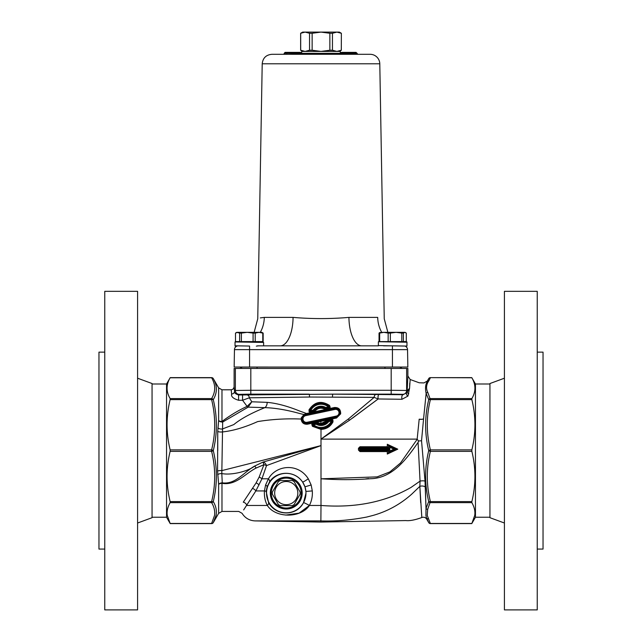 <?xml version="1.0" encoding="UTF-8"?>
<svg xmlns="http://www.w3.org/2000/svg" width="642" height="642" viewBox="0 0 642 642"><rect width="100%" height="100%" fill="white"/><g stroke="black" fill="none" stroke-linecap="round" stroke-linejoin="round"><path stroke-width="0.96" d="M359.985 446.752L360.194 447.723L361.422 447.723L360.547 447.723L359.616 449.119L359.616 448.301A0.578 0.578 0 0 1 359.785 447.891L361.574 448.004L361.639 448.686L389.855 448.686L388.627 447.723L359.785 447.891A0.578 0.578 0 0 1 360.194 447.723L388.522 447.723L387.303 446.752L359.985 446.752L358.445 448.301L358.445 450.034L359.985 451.583L387.303 451.583L387.303 454.063L397.759 449.167L387.303 444.272L388.474 445.741L387.303 444.272L387.303 446.752M360.547 450.612L360.162 450.227L361.045 449.569L361.037 448.766L360.162 448.1L359.616 449.119L360.162 450.227L361.574 450.331L360.042 450.596A0.578 0.578 0 0 0 360.05 450.596A0.578 0.578 0 0 1 359.616 450.034L359.616 449.215L360.194 450.612A0.578 0.578 0 0 1 360.042 450.596L388.579 450.612L388.579 452.546L395.825 449.167L388.579 445.789L389.855 447.305L393.867 449.167L389.855 451.029L388.579 452.546M361.037 448.766L361.639 448.686M360.788 449.119L359.977 449.119M359.977 449.215L360.788 449.215M389.855 451.029L389.855 449.649L361.639 449.649L361.422 450.612M361.639 449.649L361.045 449.569M359.616 449.801L360.162 450.227L359.985 451.583M428.262 518.84A1.934 1.766 161.3 0 1 426.593 518.006L428.72 522.636A1.934 1.934 0 0 0 430.389 523.599L427.227 515.382L427.684 509.339A1.934 1.774 -167.6 0 1 426.007 508.384L425.028 481.171A3.86 1.196 -5.8 0 0 420.053 481.131L410.976 487.463C385.24 502.132 355.251 508.135 321 505.463L320.864 522.05L405.84 520.574C409.692 521.007 415.021 519.988 421.826 517.524L421.794 517.372M504.419 609.9L504.419 291.332L537.242 291.332L537.242 609.9L504.419 609.9M425.927 515.382L426.705 519.137L428.72 522.636A1.934 1.741 150 0 0 430.389 523.455L471.862 523.455L474.743 515.382C475.337 511.369 474.382 507.116 471.862 502.638L471.862 501.595C475.939 484.846 475.939 468.098 471.862 451.358L471.862 449.873C475.939 433.125 475.939 416.385 471.862 399.637L471.862 398.586C475.939 391.652 475.939 384.719 471.862 377.777L430.389 377.632A1.934 1.934 0 0 0 428.72 378.595L427.299 381.388C425.429 384.478 425.044 388.482 426.144 393.418L428.72 399.693C424.595 416.634 424.595 433.607 428.72 450.612C424.595 467.625 424.595 484.606 428.72 501.538L426.007 508.384L425.927 515.382L426.705 519.137C425.486 517.372 423.856 516.834 421.826 517.524L419.844 486.355A3.86 2.159 0.4 0 1 425.341 487.093L426.007 508.384M504.419 378.21L489.942 383.531L489.942 517.693L504.419 523.021M489.942 384.004L475.457 384.004L475.457 517.227L489.942 517.227M471.862 398.586L430.389 398.586A1.934 1.741 150 0 0 428.72 399.693A1.934 0.722 13.4 0 1 430.389 399.637C426.272 416.385 426.272 433.133 430.389 449.873L471.862 449.873L471.862 451.358L430.389 451.358L430.389 449.873A1.934 0.722 166.6 0 0 428.72 450.612A1.934 0.722 13.4 0 0 430.389 451.358C426.272 468.106 426.272 484.846 430.389 501.595A1.934 0.722 166.6 0 1 428.72 501.538A1.934 1.741 30 0 0 430.389 502.638L471.862 502.638M320.864 522.05L255.083 520.903L321 520.903C335.573 521.424 350.837 520.132 366.799 517.035L373.195 515.382C387.672 511.281 400.576 504.147 411.915 493.971L419.844 486.355L420.053 481.131L418.086 442.41L418.52 441.134M217.662 474.687A3.86 1.822 -4 0 1 221.811 473.579L222.67 422.051A3.86 2.375 -173 0 1 218.633 420.574A3.86 1.846 180 0 0 221.98 421.497L221.98 389.798L218.633 387.864L218.633 420.574L217.734 431.472L217.566 471.084L218.633 484.381L218.633 513.367L221.98 511.433L221.98 483.338A3.86 0.794 109.2 0 1 222.252 482.816L221.811 473.579C232.741 475.61 249.433 470.554 254.633 466.076C243.278 472.592 235.325 484.758 222.252 482.816A3.86 2.576 -7.3 0 0 218.633 484.381A3.86 2.078 180 0 1 221.98 483.338C236.055 485.737 244.995 473.652 256.15 468.034L263.926 464.696L259.135 477.11L256.086 482.928L243.278 502.188C236.794 514.411 236.794 514.411 243.278 502.188A3.86 3.066 -144.8 0 1 246.809 505.463C240.164 515.855 240.164 515.855 246.809 505.463L267.329 505.463A5.794 2.279 151 0 0 268.589 502.694L266.165 491.411L267.128 486.788L269.504 481.99C276.012 471.292 294.156 469.551 302.607 482.038L304.958 486.821L305.905 491.419L305.977 493.088L303.514 502.654A5.794 0.401 -151.1 0 1 309.412 505.463C311.699 500.921 312.67 496.081 312.301 490.929L311.153 484.975L308.304 478.796C298.097 462.641 276.204 464.977 268.436 478.796L265.587 484.975L264.432 490.929C264.103 496.298 265.074 501.137 267.329 505.463C275.691 518.319 300.769 518.319 309.412 505.463L299.092 513.135L285.682 515.093M252.747 488.522A3.86 2.183 -149.4 0 1 255.853 490.929L243.655 509.917M537.242 549.079L543.036 549.079L543.036 352.145L537.242 352.145M137.581 523.021L152.058 517.693L152.058 383.531L137.581 378.21M104.758 352.145L98.964 352.145L98.964 549.079L104.758 549.079M104.758 291.332L104.758 609.9L137.581 609.9L137.581 291.332L104.758 291.332M152.058 384.004L166.543 384.004L166.543 517.227L152.058 517.227M237.556 345.902L235.044 346.07L235.036 342.21M236.81 346.15L237.002 346.07A3.86 3.86 0 0 0 234.458 349.633L407.542 349.633A3.86 3.86 0 0 0 404.99 346.07L378.379 345.589L378.387 341.729L383.017 341.608M237.652 345.902A3.86 3.86 0 0 0 234.458 349.633L234.153 367.047L234.458 349.633M238.318 345.845C236.826 346.03 236.826 346.03 238.318 345.845M381.709 332.331A28.962 25.977 -90 0 1 377.705 317.389C386.396 318.986 386.396 318.986 377.705 317.389L348.935 317.389C330.309 318.986 311.691 318.986 293.065 317.389A28.962 12.8 -90 0 1 280.265 345.845L257.53 345.845M258.983 342.162L259.055 341.6M235.036 341.945L249.329 342.186L239.675 341.592L235.036 341.945L235.036 345.805L249.329 346.046M258.429 345.845L256.318 346.126M263.613 345.837L263.613 342.427L249.329 342.186M255.211 341.592L255.211 333.094L258.999 332.331L261.872 332.331L263.156 333.094L263.156 341.592L235.494 341.592L235.494 333.094L236.778 332.331L239.635 333.094L239.635 341.592M393.763 345.845L383.571 345.845M280.265 345.845L378.395 345.845M405.078 346.102L406.956 346.07L406.964 341.961L402.325 341.833M406.956 346.07L392.671 345.829M406.964 342.21L378.387 341.729M384.951 345.789L384.494 345.733M383.017 341.592L392.671 341.969M400.961 332.331L396.066 332.331L401.78 333.094L401.78 341.592L390.352 341.592L390.352 333.094L396.066 332.331L383.908 332.331L388.153 333.094L388.153 341.592L379.663 341.592L379.663 333.094L383.908 332.331L379.727 332.556L379.045 333.094L379.045 341.592L379.663 341.592M405.624 332.556L404.837 332.331L406.298 333.094L406.298 341.592L403.369 341.592L403.369 333.094L404.837 332.331L396.066 332.331M379.663 333.094L379.045 333.094M390.352 333.094L388.153 333.094M403.369 333.094L401.78 333.094M390.352 341.592L388.153 341.592M403.369 341.592L401.78 341.592M241.384 341.592L241.384 333.094L247.234 332.331L258.999 332.331L262.779 333.094L262.779 341.592M235.494 333.094L237.564 332.331L247.234 332.331L253.084 333.094L253.084 341.592M241.384 333.094L239.635 333.094M255.211 333.094L253.084 333.094M409.773 383.065L409.564 388.217L410.166 379.502L407.879 375.971L407.879 368.436L234.121 368.436L234.097 387.206L233.022 389.164L231.224 389.798L231.626 394.019C230.96 396.587 233.287 398.666 238.599 400.263L242.556 400.263L247.098 406.354A3.86 1.453 -112.5 0 0 248.165 407.132L264.881 407.638C251.158 413.175 240.798 418.817 233.816 424.579L222.244 429.033A3.86 1.806 4.7 0 1 217.871 427.909M301.692 53.535L300.376 53.535L300.48 54.305L302.863 54.305L301.692 53.535L301.692 51.408L340.308 51.408L340.308 53.142L341.456 52.371L341.624 53.142L356.896 53.142L356.021 52.371L354.376 52.371L355.572 54.305L356.23 54.305M407.847 367.088A1.934 1.934 0 0 0 407.847 367.047L323.399 367.047L400.881 367.088M240.485 367.088L249.561 367.088L240.485 367.088L240.485 368.436M249.561 346.046L249.561 367.088L318.601 367.088L234.153 367.047A1.934 1.934 0 0 0 234.153 367.088A1.934 1.934 0 0 1 234.153 367.047A1.934 1.934 0 0 0 234.153 367.088A1.934 1.934 0 0 1 234.153 367.047M370.137 54.305L271.863 54.305C266.077 54.851 262.859 58.013 262.209 63.791L379.791 63.791A9.654 9.654 0 0 0 370.137 54.305M339.137 54.305L341.52 54.305L341.624 53.142L340.308 53.142L339.137 54.305M354.376 52.371L341.456 52.371M356.896 53.142L357.763 54.305M285.088 52.371L284.318 53.142L285.088 52.371L288.948 52.371L285.088 52.371M284.237 54.305L285.104 53.535L284.318 53.142L285.979 52.371L287.624 52.371L287.022 53.142L300.376 53.142L300.287 52.371L287.624 52.371M284.318 53.535L283.547 54.305M286.428 54.305L287.022 53.142L285.104 53.142L300.376 53.535L301.692 53.142L300.287 52.371M286.717 52.371L300.544 52.371M407.847 367.047L407.542 349.633M260.307 317.902L264.295 317.389C255.604 318.986 255.604 318.986 264.295 317.389A28.962 25.977 -90 0 1 260.291 332.331M348.935 317.389A28.962 12.8 -90 0 0 361.735 345.845M302.655 51.408L300.633 50.236L300.633 33.272L302.655 32.1L339.345 32.1L341.367 33.272L341.311 50.236L336.881 51.408L332.452 50.236L332.452 33.272L336.881 32.1L341.311 33.272M321 51.408L312.14 50.236L312.14 33.272L321 32.1L329.86 33.272L329.86 50.236L321 51.408M305.119 51.408L300.689 50.236L300.689 33.272L305.119 32.1L309.548 33.272L309.548 50.236L305.119 51.408M309.548 33.272L312.14 33.272M329.86 33.272L332.452 33.272M309.548 50.236L312.14 50.236M329.86 50.236L332.452 50.236M341.311 50.236L341.367 33.272M274.664 493.088A11.588 11.588 0 0 0 292.038 503.127A11.588 11.588 0 0 0 292.038 483.057A11.588 11.588 0 0 0 274.664 493.088M272.393 494.188A13.899 13.899 0 0 1 272.393 491.997L278.371 481.636A13.899 13.899 0 0 1 280.265 480.545L292.222 480.545A13.899 13.899 0 0 1 294.124 481.636L300.103 491.997A13.899 13.899 0 0 1 300.103 494.188L294.124 504.548A13.899 13.899 0 0 1 292.222 505.639L280.265 505.639A13.899 13.899 0 0 1 278.371 504.548L272.393 494.188L278.371 504.548M292.222 505.639L280.265 505.639M272.393 491.997L278.371 481.636M270.322 493.088A15.93 15.93 0 0 0 294.213 506.883A15.93 15.93 0 0 0 294.213 479.293A15.93 15.93 0 0 0 270.322 493.088M271.285 493.088A14.967 14.967 0 0 1 293.731 480.136A14.967 14.967 0 0 1 293.731 506.048A14.967 14.967 0 0 1 271.285 493.088M280.265 480.545L292.222 480.545M294.124 481.636L300.103 491.997M300.103 494.188L294.124 504.548M266.165 491.411A5.794 0.473 4.9 0 0 264.432 490.929L255.853 490.929L261.944 478.796L266.518 465.586L321 445.604L221.851 470.602A3.86 1.14 0.8 0 0 217.566 471.084M420.687 502.71L419.844 486.371M425.028 481.171L421.537 440.749L423.568 418.857A3.86 1.356 -174.2 0 1 420.221 419.25C420.221 371.702 420.221 371.702 420.221 419.25C425.189 371.726 425.189 371.726 420.221 419.25A3.86 1.364 -0 0 1 419.186 419.194A3.86 1.445 -174.9 0 0 423.568 418.857L426.144 393.426A1.934 1.774 165.8 0 1 427.813 392.455C425.839 388.458 426.224 384.494 428.976 380.57A1.934 1.757 -156.4 0 0 427.299 381.388L426.633 382.969M418.568 440.974L418.086 442.41C406.426 459.191 392.455 478.218 370.603 478.707C354.248 479.927 337.877 479.959 321.473 478.796L377.119 476.886L389.903 471.886L400.504 462.986L417.18 439.313L418.568 440.974L421.537 440.749M419.186 419.194C419.186 371.533 419.186 371.533 419.186 419.194L417.139 439.353M309.412 505.463L321 505.463L321 445.604L263.035 462.071L254.633 466.076A3.86 0.586 58.9 0 1 256.15 468.034L256.038 468.098M324.675 403.842L329.009 406.169L329.523 405.423C321.289 400.295 314.452 401.772 309.003 409.853L309.099 411.731L310.656 412.629L306.499 413.512L299.437 410.952C287.648 406.153 276.903 403.28 267.176 402.349A5.794 3.844 -89.7 0 1 264.881 407.638C275.073 407.951 286.525 409.869 299.228 413.392L303.931 414.539L301.267 417.822L301.122 419.049C286.364 418.432 271.879 419.274 257.675 421.585C244.65 427.428 232.813 430.894 222.164 431.97A3.86 1.123 -0.2 0 1 217.734 431.472L217.758 450.612M247.138 406.338A3.86 1.404 -112.3 0 0 248.181 407.124L251.808 401.788L247.098 406.354C238.334 410.431 229.956 415.478 221.98 421.497A3.86 1.3 -131 0 0 222.67 422.051L248.165 407.132M263.926 464.696A3.86 0.867 -165.3 0 1 266.518 465.586A3.86 2.375 -120.7 0 0 263.035 462.071L263.926 464.696M410.166 379.502L419.186 382.776L423.993 382.921L427.339 380.987L428.72 378.595A1.934 1.741 30 0 1 430.389 377.777L428.976 380.57M218.633 513.367L213.28 522.636L216.081 515.382C216.916 510.751 215.977 506.137 213.28 501.538C217.405 484.606 217.405 467.633 213.28 450.612C217.405 433.599 217.405 416.626 213.28 399.693C217.405 392.575 217.405 385.537 213.28 378.595A1.934 1.934 0 0 0 211.611 377.632L211.611 377.777A1.934 1.741 -30 0 1 213.28 378.595L218.633 387.864M213.28 399.693A1.934 1.741 -150 0 0 211.611 398.586L211.611 399.637A1.934 0.722 -13.4 0 1 213.28 399.693M213.28 450.612A1.934 0.722 -166.6 0 0 211.611 449.873L211.611 451.358A1.934 0.722 -13.4 0 0 213.28 450.612M213.28 501.538A1.934 0.722 -166.6 0 1 211.611 501.595L211.611 502.638A1.934 1.741 -30 0 0 213.28 501.538M213.28 522.636A1.934 1.741 -150 0 1 211.611 523.455L211.611 523.599A1.934 1.934 0 0 0 213.28 522.636M170.138 502.638L211.611 502.638C214.147 506.843 215.126 511.088 214.564 515.382L211.611 523.455L170.138 523.455L167.257 515.382C166.663 511.369 167.618 507.116 170.138 502.638L170.138 501.595C166.061 484.846 166.061 468.098 170.138 451.358L170.138 449.873L170.138 451.358L211.611 451.358C215.728 468.106 215.728 484.854 211.611 501.595L170.138 501.595M247.098 406.354L242.556 400.263L249.305 397.799L309.508 397.037L374.166 397.382L378.154 398.963L402.012 399.276L407.951 396.066L409.564 388.217L407.164 391.01L406.635 390.48L391.187 390.28L250.813 390.28L235.365 390.48L234.523 391.323A2.897 2.696 -2.5 0 1 231.626 394.019M409.508 388.554L406.627 392.808L403.128 394.694L376.06 394.485A2.897 1.902 -89.1 0 0 374.166 397.382L348.445 418.937L321 439.12L349.409 420.309L378.154 398.963L352.314 418.263M267.176 402.349L251.808 401.788L249.305 397.799A2.897 2.56 -91.9 0 0 246.745 394.902L242.556 394.966L242.556 400.263M365.715 478.908L368.652 478.547M408.802 393.779A2.897 2.247 -171.9 0 1 407.132 391.459A3.86 3.86 -45 0 0 407.164 391.01L407.879 375.971M243.543 394.324L256.375 394.324L243.543 394.324M385.625 394.324L398.457 394.324L388.603 394.421M332.492 397.037A2.897 0.409 90.1 0 1 332.901 394.14L246.745 394.902M242.556 394.966L238.599 394.966C235.55 394.027 234.186 392.816 234.523 391.323L234.121 386.901M402.012 399.276A2.897 1.356 90.5 0 1 401.924 396.283A2.897 1.356 90.5 0 1 403.128 394.694L402.767 394.34A3.86 3.86 -45 0 0 406.635 390.48L406.635 368.436M250.813 368.436L250.813 394.14L239.233 394.34L238.599 394.966L238.599 400.263M309.508 397.037A2.897 0.409 89.9 0 0 309.099 394.14L250.813 394.14M378.981 394.517A2.897 0.971 -89.6 0 0 378.138 396.034A2.897 0.971 -89.6 0 0 378.154 398.963M303.514 502.654C296.556 516.337 276.148 516.417 268.589 502.694M305.969 493.088A19.717 19.717 0 0 1 276.389 510.173A19.717 19.717 0 0 1 276.389 476.011A19.717 19.717 0 0 1 305.969 493.088M305.399 413.849L303.931 414.539L304.292 415.101L306.499 413.512L306.523 414.459L334.723 408.464L334.362 407.526L329.113 408.665L330.189 407.253L329.523 405.423M314.379 426.545L313.007 425.558A12.567 12.567 0 0 0 332.243 421.473A0.963 0.963 -127.7 0 0 331.184 420.093L328.543 420.654L331.2 420.077L330.887 419.162L328.255 419.732L328.535 420.654L327.966 421.024A8.675 8.675 0 0 1 316.739 423.415L321 424.531L327.966 421.024L327.115 420.446L321 423.568L317.228 422.572L316.739 423.415A0.963 0.963 -171.3 0 0 316.065 423.311L316.739 423.415L316.265 424.258A9.638 9.638 0 0 0 328.744 421.601L328.543 420.654A0.963 0.963 147.3 0 0 327.966 421.024L328.744 421.601L331.384 421.04L332.275 421.449L326.618 427.107M321.738 428.407L320.31 428.407M313.256 422.95L313.416 423.872L316.065 423.311L316.265 424.258L313.625 424.811L313.424 423.872L316.065 423.311L315.888 422.38L312.879 423.046L311.771 424.418L312.429 426.304L313.416 423.872A0.963 0.963 103.7 0 0 313.007 425.558L313.625 424.811A11.604 11.604 0 0 0 331.384 421.04L331.2 420.077L332.997 421.874L332.901 419.988L330.887 419.162M312.429 426.304L321 429.394C326.409 429.177 330.413 426.665 332.997 421.874M309.003 409.853L310.8 411.642L313.457 411.065L310.8 411.642L310.616 410.687A11.604 11.604 0 0 1 328.375 406.908L325.735 407.469L325.935 408.416L328.576 407.855L328.993 406.161A12.567 12.567 0 0 0 309.757 410.254A0.963 0.963 52.3 0 0 310.816 411.626L311.113 412.557L313.745 411.995L313.465 411.073L314.034 410.695A8.675 8.675 0 0 1 325.261 408.312C320.92 406.298 317.18 407.1 314.034 410.703L314.885 411.273C317.646 408.071 320.928 407.365 324.74 409.155L325.261 408.312A0.963 0.963 8.7 0 0 325.935 408.416L326.072 409.339L328.696 408.777L328.592 407.855A0.963 0.963 -76.3 0 0 328.993 406.161L328.375 406.908L328.576 407.855L325.935 408.416L325.261 408.312L325.735 407.469A9.638 9.638 0 0 0 313.256 410.126L313.457 411.065A0.963 0.963 -32.7 0 0 314.034 410.695L313.256 410.126L310.616 410.687L309.725 410.278L311.803 407.301M315.904 404.372L317.95 403.674M310.656 412.629L311.113 412.557M313.745 411.995L314.885 411.273M324.74 409.155L326.072 409.339M334.931 409.427A3.395 3.395 0 0 1 338.96 412.044A3.395 3.395 0 0 1 336.344 416.072L307.069 422.292A3.395 3.395 0 0 1 303.04 419.675A3.395 3.395 0 0 1 305.656 415.655L334.931 409.427L334.731 408.489L305.456 414.684A4.358 4.358 0 0 0 302.101 419.876A4.358 4.358 0 0 0 307.269 423.238C304.196 423.495 302.43 422.091 301.981 419.025L304.292 415.101M317.228 422.572L315.888 422.38M316.257 422.324L327.861 419.836L327.115 420.446M325.695 409.403L314.139 411.891M328.696 408.777L329.113 408.665M301.981 419.025L301.122 419.049C301.66 422.781 303.802 424.498 307.542 424.193L312.879 423.046M307.069 422.292L307.542 424.193M331.352 419.098L336.56 417.99L340.653 413.857C340.774 409.444 338.679 407.333 334.362 407.526M336.344 416.072L336.544 417.043L307.269 423.247L336.544 417.019A4.358 4.358 0 0 0 339.899 411.843A4.358 4.358 0 0 0 334.731 408.489L334.723 408.464C338.101 408.256 339.859 409.861 340.011 413.279L336.544 417.043L336.56 417.99M388.627 450.612L389.855 449.649L388.627 450.612M387.303 451.583L388.522 450.612L360.186 450.612M388.579 445.789L388.579 447.723L389.855 448.686L389.855 447.305M358.445 448.301L359.616 448.533M395.825 449.167L393.867 449.167M388.474 452.594L387.303 454.063L388.474 452.594M170.138 399.637L211.611 399.637C215.728 416.377 215.728 433.125 211.611 449.873L170.138 449.873C166.061 433.125 166.061 416.385 170.138 399.637L170.138 398.586C166.061 391.652 166.061 384.719 170.138 377.777L211.611 377.777C215.728 384.719 215.728 391.652 211.611 398.586L170.138 398.586M427.684 509.339L430.389 501.595L471.862 501.595M392.439 345.845L392.439 367.088M356.896 53.535L340.308 53.535M340.308 53.334L301.692 53.334M323.399 367.047L318.601 367.047M293.065 317.389L264.295 317.389M259.135 477.11A3.86 1.557 -155.5 0 1 261.944 478.796L268.436 478.796A5.794 2.488 34 0 1 269.504 481.99M256.086 482.928A3.86 1.87 -152.1 0 1 259.031 484.975M427.813 392.455L430.389 399.637L471.862 399.637M235.365 368.436L235.365 390.48A3.86 3.86 -135 0 0 239.233 394.34M391.187 368.436L391.187 394.14L402.767 394.34M321 445.604L321 428.431M348.445 418.937A5.794 1.613 -126.2 0 0 349.409 420.309M321 478.796L321.473 478.796M376.06 394.485L332.901 394.14L391.187 394.14M406.627 392.808A2.897 2.223 -149.6 0 0 407.951 396.066M305.905 491.419L312.301 490.929M304.958 486.821L311.153 484.975M302.607 482.038A5.794 0.514 146 0 0 308.304 478.796M267.128 486.788A5.794 1.653 18.5 0 0 265.587 484.975M321 424.531L320.799 420.366M306.523 414.459L305.456 414.684L305.656 415.655M332.002 417.998L332.075 418.937M321 439.12L417.156 439.12M358.445 450.034L359.785 450.443M359.632 448.148L360.042 447.739M475.457 384.004L471.782 377.632L430.389 377.632M475.457 517.227L471.782 523.599L430.389 523.599M255.083 520.903C249.433 520.622 245.1 518.094 242.066 513.319L238.736 511.433L221.98 511.433M258.983 341.592L258.983 342.298M402.325 341.592L402.325 342.082M384.951 367.088L384.951 368.436M400.399 367.088L400.399 368.436M241.601 367.088L241.601 368.436M257.049 367.088L257.049 368.436M401.515 367.088L401.515 368.436M262.209 63.791L257.755 318.793L254.136 332.331M379.791 63.791L384.245 318.793L387.864 332.331M339.345 51.408L341.367 50.236M221.98 389.798L231.224 389.798M211.611 377.632L170.218 377.632L166.543 384.004M166.543 517.227L170.218 523.599L211.611 523.599"/></g></svg>
